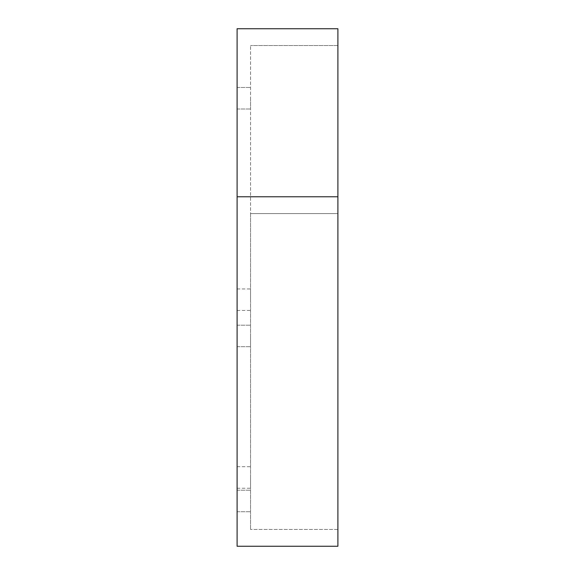 <?xml version="1.0" encoding="UTF-8"?>
<svg xmlns="http://www.w3.org/2000/svg" width="575" height="575" viewBox="0 0 575 575"><rect width="100%" height="100%" fill="white"/><g stroke="black" fill="none" stroke-linecap="round" stroke-linejoin="round"><path stroke-width="0.43" stroke-dasharray="2.88 2.16" d="M237.094 500.969L237.094 490.216L237.094 500.969M237.094 299.704L237.094 288.952L237.094 299.704M237.094 335.937L237.094 346.689L237.094 335.937M237.094 477.473L237.094 488.225L237.094 477.473M237.094 98.232L237.094 108.984L237.094 98.232M237.094 28.75L237.094 546.25L337.906 546.25L337.906 28.75L237.094 28.75M337.906 213.569L250.535 213.569L250.535 45.554L250.535 529.446L250.535 213.569L337.906 213.569L337.906 529.446L250.535 529.446L337.906 529.446L337.906 45.554L250.535 45.554L337.906 45.554L337.906 213.569M337.906 196.772L237.094 196.772M250.535 98.232L250.535 108.984L250.535 98.232M250.535 477.473L250.535 488.225L250.535 477.473M250.535 335.937L250.535 346.689L250.535 335.937M250.535 299.704L250.535 288.952L250.535 299.704M250.535 500.969L250.535 511.721L250.535 500.969M237.094 108.984L250.535 108.984L237.094 108.984M237.094 87.479L250.535 87.479L237.094 87.479M237.094 488.225L250.535 488.225M237.094 466.72L250.535 466.72M237.094 346.689L250.535 346.689L237.094 346.689M237.094 325.184L250.535 325.184L237.094 325.184M237.094 310.457L250.535 310.457M237.094 288.952L250.535 288.952M237.094 511.721L250.535 511.721L237.094 511.721M237.094 490.216L250.535 490.216L237.094 490.216"/><path stroke-width="0.86" d="M237.094 196.772L237.094 546.25L337.906 546.25L337.906 196.772L237.094 196.772L237.094 28.75L337.906 28.75L337.906 196.772"/></g></svg>
